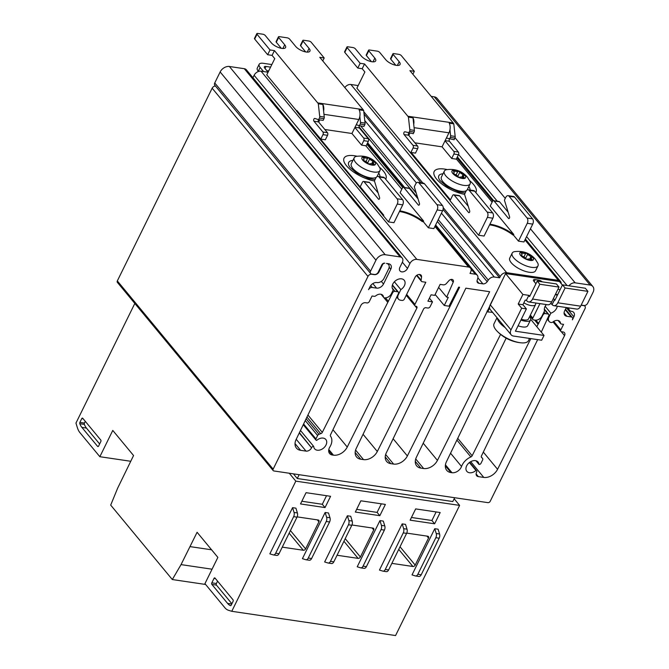 <?xml version="1.0" encoding="UTF-8"?>
<svg xmlns="http://www.w3.org/2000/svg" width="669" height="669" viewBox="0 0 669 669"><rect width="100%" height="100%" fill="white"/><g stroke="black" fill="none" stroke-linecap="round" stroke-linejoin="round"><path stroke-width="1" d="M212.056 569.202L181.04 564.611L172.309 579.538L110.694 505.103L117.685 488.086L133.557 455.53L112.777 430.426L99.848 456.71L79.904 432.617A17.269 10.311 98.4 0 1 77.42 427.8L75.957 423.084L134.829 303.45M454.677 497.728L452.796 501.541L297.279 478.519L293.407 473.853M299.152 474.697L297.279 478.519M529.572 338.43L528.46 340.697A19.184 7.284 -153.8 0 1 521.076 342.829A19.184 7.284 -153.8 0 1 496.841 330.904A19.184 7.284 -153.8 0 1 494.14 326.965A19.184 7.284 -153.8 0 1 494.031 323.754L497.008 317.708M510.999 329.876A6.523 4.608 140.4 0 0 511.149 334.801A6.523 4.608 140.4 0 0 513.508 336.055L541.673 340.22L544.022 335.445L515.423 331.214L526.394 308.911L522.932 304.729L525.207 300.113L526.403 300.289L528.753 295.514L529.505 295.999L528.987 295.372L522.899 294.477L518.199 304.027L521.661 308.208L510.999 329.876L490.226 304.78A6.523 4.608 140.4 0 0 489.624 307.949A6.523 4.608 140.4 0 0 490.377 309.705L511.149 334.801M522.899 294.477L505.588 273.562L416.377 457.287A11.515 8.137 140.4 0 0 416.687 465.9A11.515 8.137 140.4 0 0 420.851 468.108L423.644 468.526A11.515 8.137 140.4 0 0 437.434 460.406L500.571 334.383M505.588 273.562L559.476 281.54L562.386 285.061M388.53 264.548A5.753 4.064 140.4 0 1 388.656 268.896L383.956 278.455A5.753 4.064 140.4 0 1 377.04 282.552L376.965 282.544A5.753 4.064 140.4 0 0 370.049 286.641L368.552 289.669A3.069 2.166 140.4 0 1 372.248 287.486L376.588 288.122A5.753 4.064 140.4 0 0 383.504 284.024L390.788 269.214A5.753 4.064 140.4 0 0 390.654 264.865A5.753 4.064 140.4 0 0 388.572 263.753L386.448 263.444A5.753 4.064 140.4 0 1 388.53 264.548L387.769 263.636M311.712 447.511A1.539 1.087 140.4 0 1 313.719 446.457A7.292 5.151 140.4 0 0 314.606 448.807A7.292 5.151 140.4 0 0 323.503 448.13A7.292 5.151 140.4 0 0 325.836 439.508A7.292 5.151 140.4 0 0 316.713 440.378A1.539 1.087 140.4 0 1 315.977 440.068A1.539 1.087 140.4 0 1 315.944 438.914L317.616 435.511A1.915 1.355 140.4 0 1 318.954 434.281A13.046 9.215 140.4 0 1 320.71 433.688A1.915 1.355 140.4 0 0 322.299 432.383L392.653 292.721A1.915 1.355 140.4 0 1 394.961 291.358L397.704 291.759A1.915 1.355 140.4 0 1 398.398 292.136A1.915 1.355 140.4 0 1 398.44 293.582L330.519 434.791A1.915 1.355 140.4 0 0 330.528 436.171A13.046 9.215 140.4 0 1 329.859 446.984A7.677 5.427 140.4 0 0 329.608 453.54A7.677 5.427 140.4 0 0 332.393 455.012L333.455 455.171A11.515 8.137 140.4 0 0 347.253 447.051L416.862 308.116A1.915 1.355 140.4 0 0 416.82 306.653A1.915 1.355 140.4 0 0 416.126 306.285L415.658 306.21A1.915 1.355 140.4 0 1 414.964 305.842A1.915 1.355 140.4 0 1 414.922 304.395L425.819 282.259L422.206 281.724A2.3 1.631 140.4 0 1 421.37 281.281A2.3 1.631 140.4 0 1 421.11 280.211L421.545 276.999A3.838 2.709 140.4 0 0 421.11 275.218A3.838 2.709 140.4 0 0 418.058 274.658A3.838 2.709 140.4 0 0 415.106 277.209L404.352 299.068A1.915 1.355 140.4 0 1 402.044 300.44L400.522 300.214A5.753 4.064 140.4 0 1 398.44 299.102A5.753 4.064 140.4 0 1 398.306 294.761L400.84 289.61A7.292 5.151 140.4 0 0 404.21 280.244A7.292 5.151 140.4 0 0 395.304 280.921A7.292 5.151 140.4 0 0 392.979 289.535A7.292 5.151 140.4 0 0 393.28 289.869L391.382 293.733A5.753 4.064 140.4 0 1 384.466 297.839L384.374 297.822A1.915 1.355 140.4 0 1 383.68 297.454A1.915 1.355 140.4 0 1 383.454 296.919A5.753 4.064 140.4 0 0 382.785 295.313A5.753 4.064 140.4 0 0 375.827 295.79A1.915 1.355 140.4 0 1 374.205 296.317L372.056 295.999L369.313 301.568A1.915 1.355 140.4 0 1 367.005 302.94L365.483 302.714A3.838 2.709 140.4 0 0 360.859 305.474L296.116 439.483A11.515 8.137 140.4 0 0 296.426 448.096A11.515 8.137 140.4 0 0 300.59 450.312L306.017 451.115A4.608 3.253 140.4 0 0 311.553 447.829L299.419 432.659M427.842 308.016L425.852 307.723A1.915 1.355 140.4 0 0 423.544 309.103L356.251 448.389A11.515 8.137 140.4 0 0 356.56 456.994A11.515 8.137 140.4 0 0 360.725 459.21L363.51 459.62A11.515 8.137 140.4 0 0 377.308 451.5L459.595 287.26L458.7 287.126L448.983 306.193L444.266 305.49L448.263 297.371L446.658 297.128L453.214 282.184A3.069 2.166 140.4 0 0 453.08 280.002A3.069 2.166 140.4 0 0 448.857 280.754L446.415 283.505A3.069 2.166 140.4 0 1 443.304 284.843L440.127 284.375L434.716 295.363L431.062 294.82L427.926 301.192L432.492 301.87L430.142 306.645A1.915 1.355 140.4 0 1 427.842 308.016M489.658 291.709L465.858 288.18L386.314 452.838A11.515 8.137 140.4 0 0 386.623 461.443A11.515 8.137 140.4 0 0 390.788 463.659L393.573 464.077A11.515 8.137 140.4 0 0 407.371 455.957L489.658 291.709M546.372 304.579A7.292 5.151 140.4 0 0 544.541 310.884L542.015 316.036A5.753 4.064 140.4 0 1 535.091 320.133L533.569 319.907A1.915 1.355 140.4 0 1 532.875 319.539A1.915 1.355 140.4 0 1 532.833 318.093L539.95 303.626M537.65 339.626L481.454 455.949A1.915 1.355 140.4 0 0 481.504 457.379A1.915 1.355 140.4 0 0 481.63 457.512A13.046 9.215 140.4 0 1 482.5 458.374A13.046 9.215 140.4 0 1 482.608 458.508A1.915 1.355 140.4 0 1 482.633 459.938L480.961 463.341A1.539 1.087 140.4 0 1 478.945 464.395A7.292 5.151 140.4 0 0 478.067 462.045A7.292 5.151 140.4 0 0 469.161 462.722A7.292 5.151 140.4 0 0 466.837 471.344A7.292 5.151 140.4 0 0 475.96 470.474A1.539 1.087 140.4 0 1 476.688 470.784A1.539 1.087 140.4 0 1 476.729 471.938L476.571 472.255A4.608 3.253 140.4 0 0 476.679 475.734A4.608 3.253 140.4 0 0 478.343 476.621L483.771 477.423A11.515 8.137 140.4 0 0 497.569 469.304L564.544 335.629A3.838 2.709 140.4 0 0 564.469 332.702A3.838 2.709 140.4 0 0 563.081 331.966L561.559 331.74A1.915 1.355 140.4 0 1 560.865 331.372A1.915 1.355 140.4 0 1 560.814 329.926L563.557 324.348L561.416 324.03A1.915 1.355 140.4 0 1 560.722 323.662A1.915 1.355 140.4 0 1 560.497 323.127A5.753 4.064 140.4 0 0 559.819 321.521A5.753 4.064 140.4 0 0 552.87 321.998A1.915 1.355 140.4 0 1 551.248 322.525L551.156 322.508A5.753 4.064 140.4 0 1 549.073 321.404A5.753 4.064 140.4 0 1 548.94 317.056L550.838 313.192A7.292 5.151 140.4 0 0 557.269 306.193M536.797 326.715L542.977 314.982A1.915 1.355 140.4 0 1 545.285 313.61L548.02 314.02A1.915 1.355 140.4 0 1 548.714 314.388A1.915 1.355 140.4 0 1 548.764 315.835L541.28 332.125M506.14 338.163L446.432 461.735A11.515 8.137 140.4 0 0 446.741 470.349A11.515 8.137 140.4 0 0 450.906 472.565L451.976 472.715A7.677 5.427 140.4 0 0 461.535 466.477A13.046 9.215 140.4 0 1 470.867 456.952A1.915 1.355 140.4 0 0 472.147 455.756L530.835 338.614M566.283 307.531L564.653 310.842A5.753 4.064 140.4 0 0 564.787 315.183A5.753 4.064 140.4 0 0 566.869 316.295L571.209 316.939L565.213 309.697M568.809 307.899A5.753 4.064 140.4 0 0 569.503 310.249A5.753 4.064 140.4 0 0 571.585 311.353L571.661 311.361A5.753 4.064 140.4 0 1 573.743 312.473A5.753 4.064 140.4 0 1 573.877 316.822L566.25 307.598M571.209 316.939A3.069 2.166 140.4 0 1 572.321 317.524A3.069 2.166 140.4 0 1 572.388 319.849L573.877 316.822M561.207 283.631A5.753 4.064 140.4 0 0 560.505 281.465A5.753 4.064 140.4 0 0 558.423 280.353L506.701 272.701A5.369 3.797 140.4 0 0 500.245 276.531L499.618 277.802L494.299 277.016A5.369 3.797 140.4 0 0 488.286 280.077L487.199 281.682A3.838 2.709 140.4 0 1 482.909 283.873L478.887 283.28A3.838 2.709 140.4 0 1 477.499 282.535A3.838 2.709 140.4 0 1 477.181 280.202L477.716 278.513A5.369 3.797 140.4 0 0 477.273 275.243A5.369 3.797 140.4 0 0 475.333 274.206L470.014 273.42L470.642 272.149A5.369 3.797 140.4 0 0 470.516 268.093A5.369 3.797 140.4 0 0 468.568 267.056L416.854 259.396A5.753 4.064 140.4 0 0 409.93 263.502L407.505 268.436A4.8 3.387 140.4 0 1 403.808 271.639A4.8 3.387 140.4 0 1 400.003 270.937A4.8 3.387 140.4 0 1 399.895 267.307L402.32 262.373A5.753 4.064 140.4 0 0 402.186 258.025A5.753 4.064 140.4 0 0 400.104 256.921L385.185 254.713A7.677 5.427 140.4 0 0 375.961 260.182L370.559 271.171A3.069 2.166 140.4 0 0 370.626 273.487A3.069 2.166 140.4 0 0 371.738 274.081L374.473 274.482A3.069 2.166 140.4 0 0 378.169 272.3L381.848 264.815A2.3 1.631 140.4 0 1 384.775 263.201A1.915 1.355 140.4 0 0 382.618 264.581L379.014 271.907A3.838 2.709 140.4 0 1 374.397 274.641L371.655 274.24A3.069 2.166 140.4 0 0 367.967 276.422L273.144 469.145A1.915 1.355 140.4 0 0 273.186 470.591A1.915 1.355 140.4 0 0 273.88 470.959L487.91 502.645A1.915 1.355 140.4 0 0 490.218 501.273L585.049 308.56A3.069 2.166 140.4 0 0 584.974 306.243A3.069 2.166 140.4 0 0 583.861 305.649L581.127 305.248A3.838 2.709 140.4 0 0 581.127 305.248L581.11 305.223M581.177 305.081A3.069 2.166 140.4 0 0 581.202 305.089L583.945 305.49A3.069 2.166 140.4 0 0 587.633 303.308L593.043 292.32A7.677 5.427 140.4 0 0 592.859 286.524A7.677 5.427 140.4 0 0 590.083 285.044L575.164 282.836A5.753 4.064 140.4 0 0 568.951 285.805M537.993 265.844L535.568 270.769A14.392 5.461 -153.8 0 1 520.248 269.314A14.392 5.461 -153.8 0 1 509.745 258.067L512.17 253.141A14.392 5.461 -153.8 0 1 514.386 251.661C523.116 250.557 530.099 253.091 535.334 259.263L537.801 263.185A14.392 5.461 -153.8 0 1 537.993 265.844A14.392 5.461 -153.8 0 1 522.673 264.389A14.392 5.461 -153.8 0 1 512.17 253.141M358.191 85.565L350.891 84.486A5.369 3.797 140.4 0 0 344.853 87.589M362.197 68.731L357.781 68.071L360.131 63.296L364.546 63.948L362.197 68.731L364.881 71.968L356.886 88.216L450.128 200.524M508.473 218.387A1.154 0.686 98.4 0 0 508.774 218.571A1.154 0.686 98.4 0 0 509.477 218.01A1.154 0.686 98.4 0 0 509.577 216.798L504.418 200.148L505.789 197.363A3.838 2.291 98.4 0 1 508.08 195.666L513.558 196.477A3.838 2.291 98.4 0 1 514.561 197.087L532.566 218.838A3.838 2.291 98.4 0 1 532.733 224.115L523.952 241.952L518.475 241.141L513.457 235.07L513.767 234.434L490.226 205.993L492.417 201.536A1.915 1.146 98.4 0 1 493.563 200.683A1.915 1.146 98.4 0 1 494.065 200.984L508.473 218.387L509.117 218.479M489.583 224.851A22.253 8.446 -153.8 0 1 512.956 235.003L513.457 235.07M478.594 235.237L484.072 236.048L492.852 218.203L487.366 217.392L478.594 235.237L450.028 200.725L452.537 195.632A1.915 1.146 98.4 0 1 453.682 194.779A1.915 1.146 98.4 0 1 454.184 195.08L468.584 212.483A1.154 0.686 98.4 0 0 468.885 212.667A1.154 0.686 98.4 0 0 469.596 212.106A1.154 0.686 98.4 0 0 469.688 210.894L464.529 194.244L465.9 191.459A3.838 2.291 98.4 0 1 468.191 189.762A3.838 2.291 98.4 0 1 469.203 190.372L487.208 212.115A3.838 2.291 98.4 0 1 487.366 217.392M397.353 65.445L399.184 61.74L393.121 54.415A1.915 0.728 -153.8 0 1 392.92 53.796A1.915 0.728 -153.8 0 1 393.782 53.595L398.958 54.365A1.915 0.728 -153.8 0 1 401.341 55.636L414.328 71.315L409.913 70.663L453.189 122.945A7.677 4.583 98.4 0 1 453.791 123.857L449.225 123.18A7.677 4.583 98.4 0 1 449.953 129.753A7.677 4.583 98.4 0 1 448.958 132.822L445.036 140.791L453.808 151.386A1.915 1.146 98.4 0 1 453.891 154.021L451.692 158.478L442.058 146.837L414.931 142.823M445.036 140.791L442.058 146.837M409.888 133.215L408.801 135.422L417.573 146.018A1.915 1.146 98.4 0 1 417.657 148.66L415.466 153.117L411.201 152.49L410.883 153.126M508.08 195.666A3.838 2.291 98.4 0 1 509.084 196.276L527.088 218.027A3.838 2.291 98.4 0 1 527.256 223.304L518.475 241.141M493.563 200.683L499.049 201.494A1.915 1.146 98.4 0 1 499.551 201.795L508.147 212.19M453.682 194.779L459.16 195.591A1.915 1.146 98.4 0 1 459.662 195.892L468.267 206.286M468.191 189.762L473.677 190.573A3.838 2.291 98.4 0 1 474.681 191.183L492.685 212.926A3.838 2.291 98.4 0 1 492.852 218.203M451.692 158.478L456.258 159.155L458.457 154.698A1.915 1.146 98.4 0 0 458.374 152.055L449.443 141.276A1.539 0.92 98.4 0 1 449.434 139.06M453.791 123.857L455.179 136.426A1.915 1.146 98.4 0 1 454.895 138.09L454.075 139.754L446.399 138.023M408.642 133.014A1.539 0.92 98.4 0 0 408.65 135.238L404.076 134.561L413.007 145.34A1.915 1.146 98.4 0 1 413.091 147.983L410.582 153.076M268.068 72.219L261.035 71.182A5.753 4.064 140.4 0 0 254.12 75.279L252.924 77.721M418.351 205.048A1.154 0.686 98.4 0 0 418.652 205.224A1.154 0.686 98.4 0 0 419.363 204.672A1.154 0.686 98.4 0 0 419.455 203.451L414.295 186.81L415.666 184.025A3.838 2.291 98.4 0 1 417.958 182.319L423.444 183.13A3.838 2.291 98.4 0 1 424.447 183.741L442.452 205.492A3.838 2.291 98.4 0 1 442.61 210.768L433.838 228.606L428.361 227.794L423.335 221.732L423.653 221.096L400.104 192.655L402.303 188.19A1.915 1.146 98.4 0 1 403.449 187.345A1.915 1.146 98.4 0 1 403.951 187.646L418.351 205.048L418.995 205.14M399.468 211.504A22.253 8.446 -153.8 0 1 422.231 221.564L423.335 221.732M388.472 221.891L393.949 222.702L402.73 204.865L397.252 204.053L388.472 221.891L383.454 215.828L383.763 215.192L360.223 186.751L362.414 182.286A1.915 1.146 98.4 0 1 363.56 181.441A1.915 1.146 98.4 0 1 364.061 181.742L378.47 199.136A1.154 0.686 98.4 0 0 378.771 199.32A1.154 0.686 98.4 0 0 379.474 198.768A1.154 0.686 98.4 0 0 379.574 197.547L374.414 180.906L375.786 178.121A3.838 2.291 98.4 0 1 378.077 176.415A3.838 2.291 98.4 0 1 379.08 177.026L397.085 198.777A3.838 2.291 98.4 0 1 397.252 204.053M383.145 215.786L383.462 215.142L296.902 110.577L296.584 111.221L383.454 215.828M307.238 52.107L309.061 48.394L303.007 41.077A1.915 0.728 -153.8 0 1 302.806 40.458A1.915 0.728 -153.8 0 1 303.659 40.257L308.835 41.018A1.915 0.728 -153.8 0 1 311.227 42.289L324.206 57.977L319.79 57.325L363.075 109.607L317.708 102.892L274.432 50.61L272.074 55.385L274.758 58.629L266.764 74.869L296.685 111.012M319.774 119.876L318.687 122.084L327.459 132.679A1.915 1.146 98.4 0 1 327.534 135.314L325.343 139.779L320.777 139.102L296.902 110.577M363.075 109.607A7.677 4.583 98.4 0 1 363.668 110.51L359.102 109.833A7.677 4.583 98.4 0 1 359.83 116.414A7.677 4.583 98.4 0 1 358.835 119.483L354.913 127.445L363.685 138.04A1.915 1.146 98.4 0 1 363.769 140.682L361.578 145.14L351.936 133.499L324.808 129.485M354.913 127.445L351.936 133.499M363.56 181.441L369.045 182.252A1.915 1.146 98.4 0 1 369.547 182.553L378.144 192.94M378.077 176.415L383.554 177.226A3.838 2.291 98.4 0 1 384.558 177.837L402.562 199.588A3.838 2.291 98.4 0 1 402.73 204.865M417.958 182.319A3.838 2.291 98.4 0 1 418.97 182.93L436.974 204.681A3.838 2.291 98.4 0 1 437.133 209.957L428.361 227.794M318.519 119.676A1.539 0.92 98.4 0 0 318.528 121.892L313.962 121.214L322.893 132.002A1.915 1.146 98.4 0 1 322.968 134.645L320.777 139.102M313.962 121.214A1.539 0.92 98.4 0 1 313.761 119.442A1.539 0.92 98.4 0 1 314.815 118.421A1.539 0.92 98.4 0 1 314.907 118.446L318.595 119.701L319.414 118.028A1.915 1.146 98.4 0 0 319.698 116.373L318.31 103.795A7.677 4.583 98.4 0 0 317.708 102.892M361.578 145.14L365.834 145.775L401.801 189.21M354.996 127.294L359.328 127.93L368.251 138.717A1.915 1.146 98.4 0 1 368.335 141.36L366.043 146.018M318.31 103.795L322.876 104.473A7.677 4.583 98.4 0 1 323.604 111.054L324.264 117.05A1.915 1.146 98.4 0 1 323.98 118.706L323.16 120.378L318.595 119.701M359.83 116.414L360.499 122.41A1.915 1.146 98.4 0 1 360.215 124.066L359.387 125.739L356.276 124.685M449.953 129.753L450.613 135.757A1.915 1.146 98.4 0 1 450.329 137.413L449.509 139.085M364.546 63.948L407.831 116.23A7.677 4.583 98.4 0 1 408.425 117.142L412.99 117.811A7.677 4.583 98.4 0 1 413.718 124.392L414.387 130.388A1.915 1.146 98.4 0 1 414.103 132.044L413.275 133.716L405.029 131.793A1.539 0.92 98.4 0 0 404.929 131.768A1.539 0.92 98.4 0 0 403.884 132.78A1.539 0.92 98.4 0 0 404.076 134.561M215.418 86A3.069 2.166 140.4 0 0 212.157 88.208L117.334 280.921A1.915 1.355 140.4 0 0 117.376 282.377L273.186 470.591M592.859 286.524L437.049 98.301A7.677 5.427 140.4 0 0 434.273 96.829L431.187 96.369M499.618 277.802L443.062 209.481M420.943 182.762L364.061 114.056M402.186 258.025L246.376 69.81A5.753 4.064 140.4 0 0 244.294 68.706L229.375 66.49A7.677 5.427 140.4 0 0 220.151 71.959L214.741 82.956A3.069 2.166 140.4 0 0 214.816 85.272L370.626 273.487M550.838 313.192L545.16 306.327M475.96 470.474L469.395 462.547M478.945 464.395L475.918 460.74M538.729 323.62L535.877 320.183M538.052 324.206L534.623 320.066M492.576 312.356L487.734 311.93L487.024 311.068M487.734 311.93L489.624 307.949M432.492 301.87L429.423 298.157M446.658 297.128L438.621 287.427M444.266 305.49L435.151 294.477M393.28 289.869L392.711 289.175M400.84 289.61L394.367 281.8M388.396 301.376L385.495 297.872M387.568 302.104L383.864 297.621M313.719 446.457L300.481 430.46M205.609 584.463L172.309 579.538M130.731 461.276L99.848 456.71M454.151 498.798L459.611 505.396L295.815 481.145L231.767 611.299L228.489 610.287A17.269 10.311 98.4 0 1 224.884 607.753L204.94 583.661L217.868 557.386L197.096 532.281L181.04 564.611M289.267 473.234L295.815 481.145M300.515 503.941L325.034 507.57L330.578 496.306L306.059 492.677L300.515 503.941M410.122 520.173L434.633 523.802L440.177 512.538L415.666 508.908L410.122 520.173M355.323 512.053L379.833 515.682L385.377 504.426L360.859 500.797L355.323 512.053M391.858 563.365L412.898 566.484A1.915 1.355 140.4 0 0 415.198 565.113L428.528 538.043A1.915 1.355 140.4 0 0 428.478 536.588A1.915 1.355 140.4 0 0 427.784 536.22L406.735 533.109M337.059 555.253L358.091 558.372A1.915 1.355 140.4 0 0 360.399 557.001L373.72 529.923A1.915 1.355 140.4 0 0 373.678 528.477A1.915 1.355 140.4 0 0 372.984 528.109L351.936 524.989M282.251 547.142L303.291 550.261A1.915 1.355 140.4 0 0 305.599 548.889L318.921 521.812A1.915 1.355 140.4 0 0 318.879 520.365A1.915 1.355 140.4 0 0 318.185 519.997L297.136 516.878M418.702 576.419A3.838 2.291 98.4 0 0 418.911 576.469A3.838 2.291 98.4 0 0 421.202 574.763L439.19 538.202A3.838 2.291 98.4 0 0 439.583 533.996L438.095 529.204L434.75 528.711L412.02 574.897L415.357 575.925A3.838 2.291 98.4 0 0 415.558 575.967A3.838 2.291 98.4 0 0 417.849 574.27L435.845 537.7A3.838 2.291 98.4 0 0 436.23 533.494L434.75 528.711M276.523 555.37A3.838 2.291 98.4 0 0 276.723 555.421A3.838 2.291 98.4 0 0 279.023 553.715L297.011 517.154A3.838 2.291 98.4 0 0 297.396 512.947L295.915 508.156L292.57 507.662L269.841 553.848L273.169 554.877A3.838 2.291 98.4 0 0 273.378 554.919A3.838 2.291 98.4 0 0 275.67 553.221L293.658 516.652A3.838 2.291 98.4 0 0 294.051 512.446L292.57 507.662M309.095 560.196A3.838 2.291 98.4 0 0 309.304 560.237A3.838 2.291 98.4 0 0 311.595 558.54L329.591 521.971A3.838 2.291 98.4 0 0 329.976 517.764L328.496 512.981L325.142 512.487L302.413 558.674L305.75 559.702A3.838 2.291 98.4 0 0 305.95 559.744A3.838 2.291 98.4 0 0 308.25 558.038L326.238 521.477A3.838 2.291 98.4 0 0 326.623 517.271L325.142 512.487M386.13 571.602A3.838 2.291 98.4 0 0 386.331 571.644A3.838 2.291 98.4 0 0 388.622 569.938L406.618 533.377A3.838 2.291 98.4 0 0 407.003 529.171L405.523 524.379L402.169 523.886L379.448 570.072L382.777 571.1A3.838 2.291 98.4 0 0 382.986 571.15A3.838 2.291 98.4 0 0 385.277 569.444L403.265 532.884A3.838 2.291 98.4 0 0 403.658 528.677L402.169 523.886M331.322 563.482A3.838 2.291 98.4 0 0 331.531 563.532A3.838 2.291 98.4 0 0 333.823 561.826L351.81 525.265A3.838 2.291 98.4 0 0 352.203 521.059L350.715 516.267L347.37 515.774L324.641 561.96L327.977 562.989A3.838 2.291 98.4 0 0 328.178 563.039A3.838 2.291 98.4 0 0 330.469 561.333L348.465 524.772A3.838 2.291 98.4 0 0 348.85 520.566L347.37 515.774M363.903 568.307A3.838 2.291 98.4 0 0 364.103 568.357A3.838 2.291 98.4 0 0 366.395 566.651L384.391 530.091A3.838 2.291 98.4 0 0 384.775 525.884L383.295 521.092L379.95 520.599L357.221 566.785L360.549 567.814A3.838 2.291 98.4 0 0 360.758 567.856A3.838 2.291 98.4 0 0 363.05 566.158L381.037 529.589A3.838 2.291 98.4 0 0 381.43 525.382L379.95 520.599M459.611 505.396L395.571 635.55L231.767 611.299M230.395 605.646A17.269 10.311 98.4 0 1 227.602 603.413L211.872 584.422A1.154 0.686 98.4 0 1 211.822 582.833L214.021 578.376A1.154 0.686 98.4 0 1 214.707 577.865A1.154 0.686 98.4 0 1 215.008 578.049L233.013 599.8A1.154 0.686 98.4 0 1 233.063 601.381L231.198 605.169A1.154 0.686 98.4 0 1 230.512 605.679A1.154 0.686 98.4 0 1 230.395 605.646L230.629 605.679M97.615 446.39L81.886 427.399A17.269 10.311 98.4 0 1 79.803 423.728A1.154 0.686 98.4 0 1 79.895 422.39L81.752 418.602A1.154 0.686 98.4 0 1 82.446 418.092A1.154 0.686 98.4 0 1 82.747 418.276L100.751 440.018A1.154 0.686 98.4 0 1 100.802 441.607L98.602 446.064A1.154 0.686 98.4 0 1 97.917 446.574A1.154 0.686 98.4 0 1 97.615 446.39L98.259 446.491M403.449 187.345L408.926 188.156A1.915 1.146 98.4 0 1 409.428 188.457L418.025 198.844M309.061 48.394A8.438 3.203 -153.8 0 1 309.939 51.128A8.438 3.203 -153.8 0 1 303.642 51.388A8.438 3.203 -153.8 0 1 295.665 46.412L289.61 39.095A1.915 0.728 -153.8 0 0 287.218 37.824L279.299 36.653A1.915 0.728 -153.8 0 0 278.446 36.845A1.915 0.728 -153.8 0 0 278.647 37.472L284.71 44.79A8.438 3.203 -153.8 0 1 285.579 47.524A8.438 3.203 -153.8 0 1 279.282 47.775A8.438 3.203 -153.8 0 1 271.313 42.808L265.25 35.49A1.915 0.728 -153.8 0 0 262.858 34.219L257.69 33.45A1.915 0.728 -153.8 0 0 256.829 33.651A1.915 0.728 -153.8 0 0 257.03 34.27L270.017 49.958L274.432 50.61M322.876 104.473L323.604 111.054M363.668 110.51L365.065 123.088A1.915 1.146 98.4 0 1 364.781 124.743L363.953 126.416L359.387 125.739M359.328 127.93A1.539 0.92 98.4 0 1 359.32 125.713M399.184 61.74A8.438 3.203 -153.8 0 1 400.062 64.475A8.438 3.203 -153.8 0 1 393.757 64.726A8.438 3.203 -153.8 0 1 385.787 59.75L379.724 52.433A1.915 0.728 -153.8 0 0 377.341 51.162L369.422 49.991A1.915 0.728 -153.8 0 0 368.569 50.192A1.915 0.728 -153.8 0 0 368.77 50.811L374.824 58.128A8.438 3.203 -153.8 0 1 375.702 60.862A8.438 3.203 -153.8 0 1 369.405 61.122A8.438 3.203 -153.8 0 1 361.427 56.146L355.373 48.829A1.915 0.728 -153.8 0 0 352.981 47.558L347.805 46.788A1.915 0.728 -153.8 0 0 346.952 46.989A1.915 0.728 -153.8 0 0 347.152 47.608L360.131 63.296M408.425 117.142L409.821 129.711A1.915 1.146 98.4 0 1 409.537 131.367L408.709 133.039M412.99 117.811L413.718 124.392M258.451 71.483L258.259 71.249A9.592 3.638 -153.8 0 1 257.264 68.138L259.146 64.316A9.592 3.638 -153.8 0 1 263.427 63.321L271.84 64.567M263.561 71.558L260.141 67.427A9.592 3.638 -153.8 0 1 259.146 64.316M268.093 72.185L264.707 68.096A3.838 1.455 -153.8 0 1 264.305 66.858A3.838 1.455 -153.8 0 1 266.019 66.457L270.577 67.134M266.847 70.68L268.695 70.956M272.074 55.385L267.667 54.733L270.017 49.958M267.667 54.733L254.68 39.045A1.915 0.728 -153.8 0 1 254.479 38.426L256.829 33.651M281.315 48.319L276.297 42.247A1.915 0.728 -153.8 0 1 276.096 41.629L278.446 36.845M305.674 51.923L300.649 45.852A1.915 0.728 -153.8 0 1 300.456 45.233L302.806 40.458M322.767 60.912L324.206 57.977M357.781 68.071L344.794 52.391A1.915 0.728 -153.8 0 1 344.602 51.764L346.952 46.989M371.437 61.657L366.411 55.586A1.915 0.728 -153.8 0 1 366.219 54.967L368.569 50.192M395.789 65.261L390.771 59.198A1.915 0.728 -153.8 0 1 390.571 58.571L392.92 53.796M412.882 74.251L414.328 71.315M399.778 210.86A22.253 8.446 -153.8 0 1 422.54 220.929L422.231 221.564M423.653 221.096L422.54 220.929M456.358 158.954L492.116 202.147M489.892 224.215A22.253 8.446 -153.8 0 1 513.274 234.359L512.956 235.003M513.767 234.434L513.274 234.359M450.438 199.889L411.201 152.49M496.181 292.671L490.226 304.78M555.061 299.955L554.542 299.879L552.042 304.638L554.476 299.695L553.422 298.424M555.136 299.796L554.476 299.695M552.042 304.638L550.88 303.233M537.792 281.189L538.353 280.06A3.838 1.455 -153.8 0 1 542.358 281.866M538.353 280.06L535.15 279.592A3.838 1.455 -153.8 0 0 533.444 279.985A3.838 1.455 -153.8 0 0 533.837 281.231L535.928 283.748M555.554 294.084A8.438 3.203 -153.8 0 1 557.603 294.786M557.252 295.497A8.438 3.203 -153.8 0 1 555.446 294.31M557.988 289.15A8.438 3.203 -153.8 0 1 560.037 289.853M528.753 295.514L529.622 296.559L537.224 281.105L539.824 284.241L532.532 299.06A6.523 3.897 98.4 0 1 528.635 301.953A6.523 3.897 98.4 0 1 526.921 300.916L526.403 300.289M530.709 319.364L544.022 335.445M518.09 325.786A11.891 4.516 26.2 0 0 527.716 325.694L530.542 319.958A11.891 4.516 -153.8 0 1 520.908 320.058M521.661 308.208L526.394 308.911M522.932 304.729L518.199 304.027M554.542 299.879L554.894 300.297L562.495 284.852L565.088 287.988L557.804 302.798A6.523 3.897 98.4 0 1 553.907 305.7A6.523 3.897 98.4 0 1 552.193 304.654M562.495 284.852L585.325 288.23L587.926 291.366L580.633 306.176A6.523 3.897 98.4 0 1 576.737 309.078L553.907 305.7M565.088 287.988L587.926 291.366M537.224 281.105L556.407 283.949L559 287.085L551.716 301.895A6.523 3.897 98.4 0 1 547.819 304.796L528.635 301.953M539.824 284.241L559 287.085M468.827 186.5A17.269 6.548 -153.8 0 1 470.073 190.038M465.214 193.015L458.7 191.886L446.7 186.308L440.051 180.638A17.269 6.548 -153.8 0 1 443.012 173.789M470.123 183.866A14.392 5.461 -153.8 0 1 454.803 182.411A14.392 5.461 -153.8 0 1 444.308 171.155A14.392 5.461 -153.8 0 1 446.524 169.683C455.255 168.58 462.237 171.113 467.472 177.285L469.939 181.207A14.392 5.461 -153.8 0 1 470.123 183.866L467.23 189.745A14.392 5.461 -153.8 0 1 467.037 190.063M466.41 190.648A14.392 5.461 -153.8 0 1 450.53 187.579A14.392 5.461 -153.8 0 1 441.406 177.042L444.308 171.155M464.804 175.211A7.576 2.877 -153.8 0 1 458.742 177.452A7.576 2.877 -153.8 0 1 452.821 170.294A7.576 2.877 -153.8 0 1 464.804 175.211M463.065 177.72A3.345 1.271 26.2 0 0 459.737 177.226A1.154 0.435 26.2 0 1 458.75 177.126A1.154 0.435 26.2 0 1 457.772 176.415A3.345 1.271 26.2 0 0 454.468 174.191A1.154 0.435 26.2 0 1 453.273 173.146A1.154 0.435 26.2 0 1 453.49 173.02A3.345 1.271 26.2 0 0 454.126 172.652A3.345 1.271 26.2 0 0 453.515 171.281A1.154 0.435 26.2 0 1 453.306 170.812A1.154 0.435 26.2 0 1 454.51 170.913A3.345 1.271 -153.8 0 0 457.839 171.406A1.154 0.435 26.2 0 1 458.825 171.507A1.154 0.435 26.2 0 1 459.804 172.217A3.345 1.271 26.2 0 0 463.107 174.442A1.154 0.435 26.2 0 1 464.303 175.487A1.154 0.435 26.2 0 1 464.085 175.613A3.345 1.271 26.2 0 0 463.45 175.98A3.345 1.271 26.2 0 0 464.06 177.352A1.154 0.435 26.2 0 1 464.269 177.82A1.154 0.435 26.2 0 1 463.065 177.72M378.713 173.154A17.269 6.548 -153.8 0 1 379.95 176.7M375.092 179.677L368.586 178.539L356.577 172.97L349.929 167.292A17.269 6.548 -153.8 0 1 352.889 160.451M380.009 170.52A14.392 5.461 -153.8 0 1 364.689 169.073A14.392 5.461 -153.8 0 1 354.185 157.817A14.392 5.461 -153.8 0 1 356.401 156.345C365.14 155.241 372.115 157.775 377.349 163.947L379.825 167.869A14.392 5.461 -153.8 0 1 380.009 170.52L377.115 176.407A14.392 5.461 -153.8 0 1 376.923 176.725M376.296 177.31A14.392 5.461 -153.8 0 1 360.415 174.241A14.392 5.461 -153.8 0 1 351.292 163.704L354.185 157.817M374.682 161.865A7.576 2.877 -153.8 0 1 368.619 164.106A7.576 2.877 -153.8 0 1 362.698 156.956A7.576 2.877 -153.8 0 1 374.682 161.865M372.942 164.373A3.345 1.271 26.2 0 0 369.614 163.88A1.154 0.435 26.2 0 1 368.627 163.788A1.154 0.435 26.2 0 1 367.649 163.077A3.345 1.271 26.2 0 0 364.346 160.853A1.154 0.435 26.2 0 1 363.15 159.799A1.154 0.435 26.2 0 1 363.376 159.674A3.345 1.271 26.2 0 0 364.011 159.314A3.345 1.271 26.2 0 0 363.401 157.943A1.154 0.435 26.2 0 1 363.183 157.474A1.154 0.435 26.2 0 1 364.396 157.575A3.345 1.271 -153.8 0 0 367.724 158.068A1.154 0.435 26.2 0 1 368.711 158.168A1.154 0.435 26.2 0 1 369.689 158.871A3.345 1.271 26.2 0 0 372.993 161.104A1.154 0.435 26.2 0 1 374.18 162.149A1.154 0.435 26.2 0 1 373.963 162.274A3.345 1.271 26.2 0 0 373.327 162.642A3.345 1.271 26.2 0 0 373.938 164.005A1.154 0.435 26.2 0 1 374.147 164.482A1.154 0.435 26.2 0 1 372.942 164.373M532.666 257.189A7.576 2.877 -153.8 0 1 526.603 259.43A7.576 2.877 -153.8 0 1 520.683 252.272A7.576 2.877 -153.8 0 1 532.666 257.189M530.927 259.697A3.345 1.271 26.2 0 0 527.598 259.204A1.154 0.435 26.2 0 1 526.612 259.104A1.154 0.435 26.2 0 1 525.633 258.401A3.345 1.271 26.2 0 0 522.33 256.168A1.154 0.435 26.2 0 1 521.134 255.123A1.154 0.435 26.2 0 1 521.36 254.998A3.345 1.271 26.2 0 0 521.996 254.63A3.345 1.271 26.2 0 0 521.385 253.267A1.154 0.435 26.2 0 1 521.168 252.79A1.154 0.435 26.2 0 1 522.38 252.899A3.345 1.271 -153.8 0 0 525.709 253.392A1.154 0.435 26.2 0 1 526.695 253.484A1.154 0.435 26.2 0 1 527.674 254.195A3.345 1.271 26.2 0 0 530.977 256.419A1.154 0.435 26.2 0 1 532.164 257.473A1.154 0.435 26.2 0 1 531.947 257.598A3.345 1.271 26.2 0 0 531.311 257.958A3.345 1.271 26.2 0 0 531.922 259.329A1.154 0.435 26.2 0 1 532.131 259.798A1.154 0.435 26.2 0 1 530.927 259.697M529.647 316.546A11.891 4.516 -153.8 0 1 530.542 319.958M535.459 302.965A9.592 3.638 -153.8 0 1 535.526 304.604L528.477 318.946A9.592 3.638 -153.8 0 1 521.318 319.23M535.526 304.604A9.592 3.638 -153.8 0 1 523.852 302.856M505.237 327.651A19.184 7.284 -153.8 0 1 497.351 318.135M99.631 443.982L86.452 428.068A17.269 10.311 98.4 0 1 84.369 424.397A1.154 0.686 98.4 0 1 84.461 423.059L85.297 421.361M231.892 603.756L216.438 585.099A1.154 0.686 98.4 0 1 216.396 583.51L217.567 581.135M356.644 509.368L377.107 512.395L379.833 515.682M377.107 512.395L381.33 503.824M411.443 517.48L431.915 520.507L434.633 523.802M431.915 520.507L436.129 511.936M301.844 501.248L322.307 504.284L325.034 507.57M322.307 504.284L326.522 495.712M506.701 272.701L350.891 84.486M558.423 280.353L524.956 239.928M492.76 201.035L456.944 157.767M453.891 154.021L458.457 154.698M417.657 148.66L413.091 147.983M448.958 132.822L414.086 127.662M416.854 259.396L261.035 71.182M468.568 267.056L434.917 226.406M402.771 187.571L366.913 144.253M327.534 135.314L322.968 134.645M363.769 140.682L368.335 141.36M358.835 119.483L323.963 114.324M273.144 469.145L117.334 280.921M367.967 276.422L212.157 88.208M590.083 285.044L434.273 96.829M575.164 282.836L530.433 228.79M505.279 198.409L455.045 137.73M567.086 285.529L526.587 236.609M497.301 201.235L458.566 154.439M500.245 276.531L443.196 207.616M422.858 183.047L363.802 111.706M494.299 277.016L441.44 213.16M416.427 182.938L364.781 120.562M488.286 280.077L438.254 219.633M416.227 193.023L360.683 125.931M487.199 281.682L437.35 221.464M417.673 197.69L359.019 126.842M482.909 283.873L477.883 277.802M478.887 283.28L477.03 281.039M475.333 274.206L471.009 268.988M409.93 263.502L254.12 75.279M407.505 268.436L402.378 262.248M400.104 256.921L244.294 68.706M385.185 254.713L229.375 66.49M375.961 260.182L220.151 71.959M370.559 271.171L214.741 82.956M379.014 271.907L378.604 271.413M566.869 316.295L564.084 312.933M532.833 318.093L530.358 315.107M548.94 317.056L548.455 316.47M560.497 323.127L558.372 320.56M560.814 329.926L553.748 321.379M564.544 335.629L561.249 331.657M497.569 469.304L483.319 452.093M483.771 477.423L470.725 461.66M478.343 476.621L476.119 473.936M548.02 314.02L544.315 309.538M545.285 313.61L543.981 312.038M472.147 455.756L457.738 438.346M470.867 456.952L456.902 440.077M461.535 466.477L450.555 453.214M451.976 472.715L445.445 464.83M450.906 472.565L445.345 465.841M437.434 460.406L423.193 443.196M423.644 468.526L415.717 458.959M420.851 468.108L415.29 461.393M407.371 455.957L393.121 438.739M393.573 464.077L385.653 454.502M390.788 463.659L385.227 456.944M453.214 282.184L450.965 279.466M377.308 451.5L363.058 434.29M363.51 459.62L355.59 450.053M360.725 459.21L355.155 452.487M383.454 296.919L381.33 294.352M421.545 276.999L419.438 274.449M421.11 280.211L416.954 275.185M414.922 304.395L406.652 294.402M416.862 308.116L415.073 305.95M347.253 447.051L332.945 429.766M333.455 455.171L328.805 449.551M332.393 455.012L328.68 450.538M397.704 291.759L392.327 285.27M394.961 291.358L392.226 288.055M392.653 292.721L392.168 292.136M322.299 432.383L307.932 415.031M320.71 433.688L306.954 417.063M318.954 434.281L306.126 418.777M317.616 435.511L305.256 420.575M315.944 438.914L303.601 424.004M311.553 447.829L299.26 432.977M306.017 451.115L296.216 439.274M300.59 450.312L295.029 443.589M390.788 269.214L389.182 267.266M383.504 284.024L381.33 281.398M376.588 288.122L372.834 283.597M372.248 287.486L370.685 285.596M211.605 549.809L190.038 546.615M384.391 530.091L381.037 529.589M384.775 525.884L381.43 525.382M366.395 566.651L363.05 566.158M351.81 525.265L348.465 524.772M352.203 521.059L348.85 520.566M333.823 561.826L330.469 561.333M406.618 533.377L403.265 532.884M407.003 529.171L403.658 528.677M388.622 569.938L385.277 569.444M329.591 521.971L326.238 521.477M329.976 517.764L326.623 517.271M311.595 558.54L308.25 558.038M297.011 517.154L293.658 516.652M297.396 512.947L294.051 512.446M279.023 553.715L275.67 553.221M439.19 538.202L435.845 537.7M439.583 533.996L436.23 533.494M421.202 574.763L417.849 574.27M369.547 182.553L364.061 181.742M379.114 199.237L378.47 199.136M384.558 177.837L379.08 177.026M402.562 199.588L397.085 198.777M437.133 209.957L442.61 210.768M403.951 187.646L409.428 188.457M418.97 182.93L424.447 183.741M436.974 204.681L442.452 205.492M527.256 223.304L532.733 224.115M494.065 200.984L499.551 201.795M509.084 196.276L514.561 197.087M527.088 218.027L532.566 218.838M459.662 195.892L454.184 195.08M469.228 212.575L468.584 212.483M474.681 191.183L469.203 190.372M492.685 212.926L487.208 212.115M324.264 117.05L319.698 116.373M323.98 118.706L319.414 118.028M327.459 132.679L322.893 132.002M360.499 122.41L365.065 123.088M360.215 124.066L364.781 124.743M363.685 138.04L368.251 138.717M407.831 116.23L453.189 122.945M450.613 135.757L455.179 136.426M450.329 137.413L454.895 138.09M445.111 140.632L449.443 141.276M453.808 151.386L458.374 152.055M414.387 130.388L409.821 129.711M414.103 132.044L409.537 131.367M417.573 146.018L413.007 145.34M258.259 71.249L260.141 67.427M265.024 68.481L266.019 66.457M254.68 39.045L257.03 34.27M282.878 48.503L284.71 44.79M276.297 42.247L278.647 37.472M300.649 45.852L303.007 41.077M344.794 52.391L347.152 47.608M373.001 61.841L374.824 58.128M366.411 55.586L368.77 50.811M390.771 59.198L393.121 54.415M379.557 167.317A23.331 8.856 -153.8 0 1 383.496 171.205A23.331 8.856 -153.8 0 1 385.678 179.183M374.439 181.006A23.331 8.856 -153.8 0 1 345.555 164.532A23.331 8.856 -153.8 0 1 356.995 156.22M469.68 180.663A23.331 8.856 -153.8 0 1 473.619 184.544A23.331 8.856 -153.8 0 1 475.793 192.521M464.562 194.345A23.331 8.856 -153.8 0 1 435.678 177.87A23.331 8.856 -153.8 0 1 447.118 169.558M534.155 281.616L535.15 279.592M557.804 302.798L580.633 306.176M532.532 299.06L551.716 301.895M454.025 171.916L454.51 170.913M456.099 174.952L457.839 171.406M457.755 176.39L459.804 172.217M461.744 177.218L463.107 174.442M463.768 177.946L464.06 177.352M363.903 158.57L364.396 157.575M365.976 161.605L367.724 158.068M367.632 163.052L369.689 158.871M371.63 163.872L372.993 161.104M373.645 164.599L373.938 164.005M521.887 253.894L522.38 252.899M523.961 256.929L525.709 253.392M525.617 258.376L527.674 254.195M529.614 259.196L530.977 256.419M531.629 259.923L531.922 259.329M289.133 533.16L303.291 550.261M290.413 530.55L305.599 548.889M317.307 519.863L318.921 521.812M343.933 541.271L358.091 558.372M345.221 538.662L360.399 557.001M372.106 527.983L373.72 529.923M398.741 549.383L412.898 566.484M400.02 546.774L415.198 565.113M426.914 536.095L428.528 538.043M86.452 428.068L81.886 427.399M84.369 424.397L79.803 423.728M84.461 423.059L79.895 422.39M83.19 418.811L81.752 418.602M231.758 604.032L227.602 603.413M216.438 585.099L211.872 584.422M216.396 583.51L211.822 582.833M215.46 578.593L214.021 578.376M496.841 330.904A38.367 38.367 0 0 0 521.076 342.829M584.974 306.243L584.371 305.516M560.505 281.465L525.382 239.042M493.638 200.692L457.379 156.889M477.273 275.243L435.636 224.951M404.653 187.521L367.632 142.79M470.516 268.093L435.327 225.578M403.7 187.379L367.314 143.425M569.503 310.249L567.387 307.69M572.321 317.524L565.447 309.229M532.875 319.539L529.932 315.977M549.073 321.404L547.158 319.096M560.722 323.662L558.088 320.476M560.865 331.372L553.012 321.881M476.688 470.784L469.688 462.321M482.5 458.374L481.295 456.919M548.714 314.388L544.323 309.078M383.68 297.454L381.046 294.268M398.44 299.102L396.734 297.044M421.37 281.281L416.561 275.461M414.964 305.842L406.217 295.28M398.398 292.136L392.435 284.927M315.977 440.068L303.258 424.706M364.103 568.357L360.758 567.856M331.531 563.532L328.178 563.039M386.331 571.644L382.986 571.15M309.304 560.237L305.95 559.744M276.723 555.421L273.378 554.919M418.911 576.469L415.558 575.967M453.599 173.723L454.126 172.652M462.68 177.544L463.45 175.98M363.484 160.384L364.011 159.314M372.558 164.206L373.327 162.642M521.469 255.7L521.996 254.63M530.542 259.522L531.311 257.958"/></g></svg>
